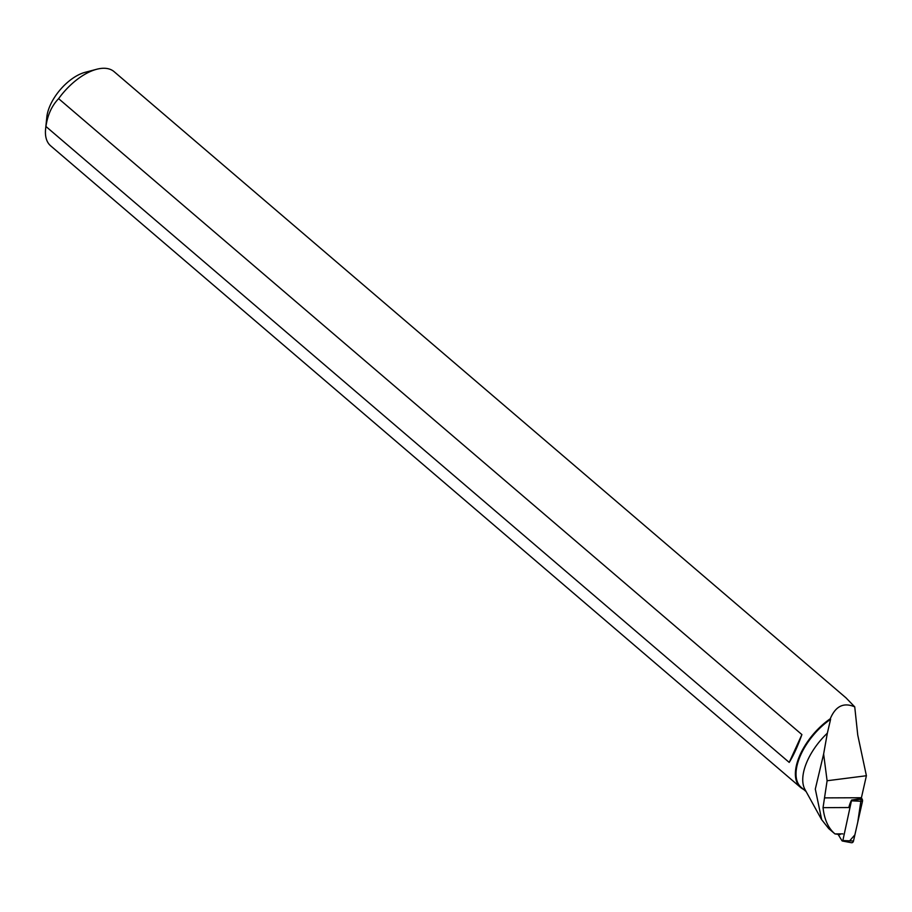 <?xml version="1.0" encoding="UTF-8"?>
<svg xmlns="http://www.w3.org/2000/svg" width="912" height="912" viewBox="0 0 912 912"><rect width="100%" height="100%" fill="white"/><g stroke="black" fill="none" stroke-linecap="round" stroke-linejoin="round"><path stroke-width="1.37" d="M838.231 834.594L842.004 840.761L842.859 840.545L851.614 800.041A25.65 19.688 89.8 0 0 848.833 807.542L823.046 807.656C824.323 819.5 828.301 828.256 834.959 833.91L842.87 833.887M849.653 840.841L854.886 834.833L857.713 822.396L861.361 797.818L862.148 799.117A2.428 1.858 89.8 0 1 862.478 801.317L853.495 841.012A2.428 1.858 89.8 0 1 851.443 842.722L842.312 841.001M840.077 834.583L834.959 833.91L828.723 828.586L821.689 819.694L815.305 789.097L823.627 754.03L827.344 733.18A48.347 24.681 130.5 0 0 804.931 789.416L821.655 819.717M803.449 789.29A48.803 24.92 130.5 0 1 800.565 787.421A48.803 24.92 130.5 0 1 830.285 718.747C835.574 706.093 843.725 702.126 854.738 706.868L857.747 735.049L866.4 775.736L827.104 780.752L823.046 807.656M851.626 800.029L860.803 798.673A25.65 19.688 89.8 0 1 861.418 797.738L866.4 775.736M827.104 780.752L823.627 754.03M854.738 706.868L845.926 697.783M50.855 146A48.803 24.92 -49.5 0 1 50.639 145.817A48.803 24.92 -49.5 0 1 45.6 128.957A48.803 24.92 -49.5 0 1 45.942 126.483L789.211 762.409C793.429 755.695 797.658 746.426 801.899 734.582L58.619 98.656A48.803 24.92 -49.5 0 1 96.661 69.278A48.803 24.92 -49.5 0 1 114.091 71.649L846.29 698.102M830.285 718.747L830.593 719.306A48.347 24.681 130.5 0 0 801.158 787.33L806.117 791.57M830.593 719.306L827.344 733.18M45.6 128.957L46.82 117.067A36.594 18.685 -49.5 0 1 85.101 72.322L96.661 69.278M58.619 98.656C51.813 105.701 47.584 114.969 45.942 126.483M801.899 734.582L789.211 762.409M824.494 797.886L861.418 797.738M851.762 800.269L862.148 799.117M842.859 840.545L853.495 841.012M862.478 801.317L851.842 800.85M800.565 787.421L50.639 145.817"/></g></svg>
